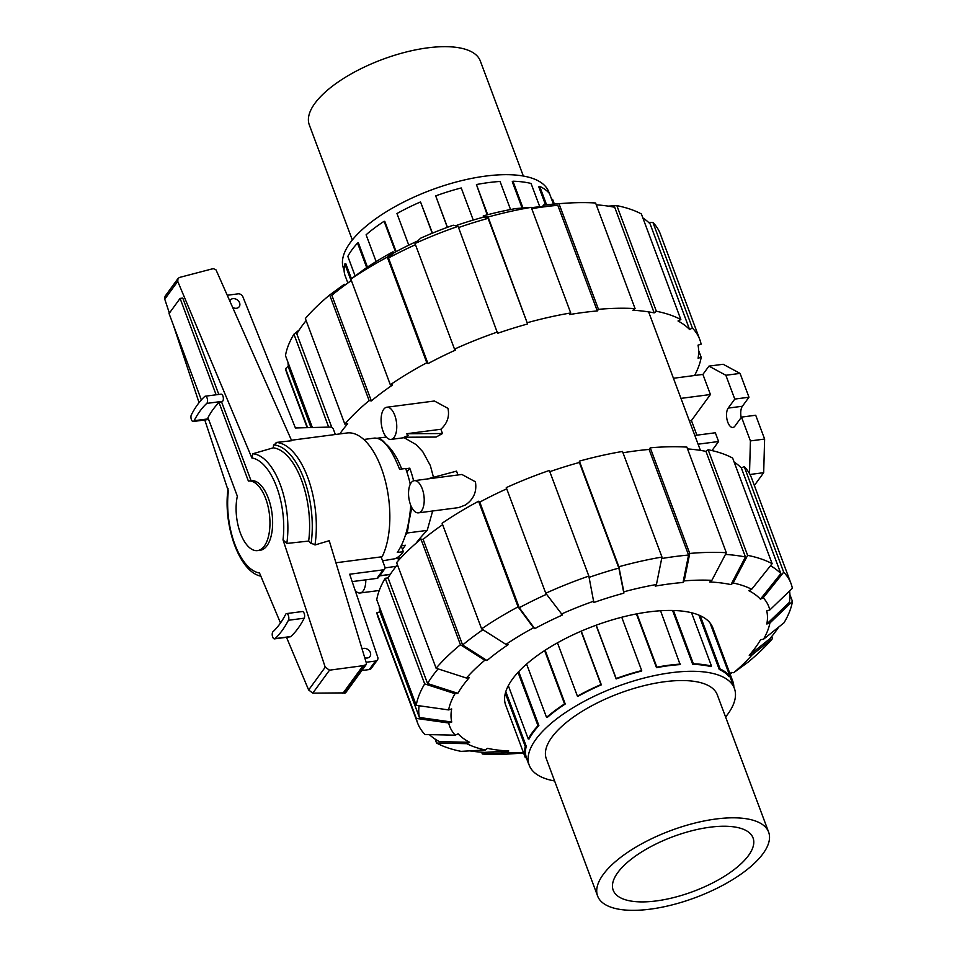 <?xml version="1.0" encoding="UTF-8"?>
<svg xmlns="http://www.w3.org/2000/svg" width="957" height="957" viewBox="0 0 957 957"><rect width="100%" height="100%" fill="white"/><g stroke="black" fill="none" stroke-linecap="round" stroke-linejoin="round"><path stroke-width="1.44" d="M382.573 560.802L394.846 558.756A61.368 28.806 82.6 0 0 403.34 551.687L397.275 552.476C404.632 541.77 409.129 526.063 410.768 505.356M362.057 648.906A5.575 4.414 -143.9 0 1 363.66 648.379A5.575 4.414 -143.9 0 1 369.438 650.951A5.575 4.414 -143.9 0 1 369.964 656.466A5.575 4.414 -143.9 0 1 367.249 657.997A5.575 4.414 -143.9 0 1 364.737 657.722M229.776 300.929A5.575 4.414 -143.9 0 1 230.182 300.175A5.575 4.414 -143.9 0 1 232.898 298.656A5.575 4.414 -143.9 0 1 238.676 301.228A5.575 4.414 -143.9 0 1 239.202 306.742A5.575 4.414 -143.9 0 1 236.499 308.262A5.575 4.414 -143.9 0 1 232.623 307.376M251.057 480.725A35.062 16.46 82.6 0 1 251.153 480.713A35.062 16.46 82.6 0 1 270.556 505.487A35.062 16.46 82.6 0 1 266.991 545.705A35.062 16.46 82.6 0 1 260.232 550.251L257.565 550.598A35.062 16.46 -97.4 0 0 264.323 546.052A35.062 16.46 -97.4 0 0 267.888 505.834A35.062 16.46 -97.4 0 0 248.485 481.06A35.062 16.46 -97.4 0 0 248.389 481.072L219.021 402.514L221.677 402.167L251.057 480.725L248.593 481.048M216.126 394.798L180.095 298.417L169.054 313.561L201.341 399.93M180.095 298.417L182.763 298.07L218.794 394.451M381.113 556.878L384.846 566.891A3.038 2.404 -143.9 0 1 384.642 569.02A3.038 2.404 -143.9 0 1 383.171 569.858L349.676 574.224L377.848 657.519A4.055 3.206 -143.9 0 1 377.441 659.935A4.055 3.206 -143.9 0 1 375.467 661.048L366.124 662.268M227.264 295.258L238.066 293.847A4.055 3.206 -143.9 0 1 242.791 296.574L295.426 427.982L330.261 427.061A3.038 2.404 -143.9 0 1 333.431 429.358L335.357 434.502M361.854 670.534L369.258 669.565A4.055 3.206 36.1 0 0 371.232 668.453L377.441 659.935M352.176 581.605L376.962 578.375A3.038 2.404 36.1 0 0 378.434 577.538L384.642 569.02M219.021 402.514A126.886 59.573 82.6 0 0 207.968 417.671L237.348 496.216A35.062 16.46 -97.4 0 0 240.374 533.049A35.062 16.46 -97.4 0 0 257.565 550.598M363.756 439.49L374.618 438.067C383.063 437.983 391.389 448.39 399.583 469.277L405.648 468.487A61.368 28.806 82.6 0 1 410.254 484.278M401.186 545.921L403.34 551.687M206.76 403.399A126.886 59.573 -97.4 0 0 194.127 420.709A3.756 1.758 82.6 0 1 193.23 421.487A3.756 1.758 82.6 0 1 191.221 419.082A3.756 1.758 82.6 0 1 191.364 414.824A134.387 63.09 82.6 0 1 204.738 396.473A3.756 1.758 82.6 0 1 205.265 396.21A3.756 1.758 82.6 0 1 207.394 399.117A3.756 1.758 82.6 0 1 206.76 403.399L222.562 401.33A126.886 59.573 -97.4 0 0 221.677 402.167M335.919 562.776L382.166 556.747A69.981 32.861 -97.4 0 0 384.379 477.423A69.981 32.861 -97.4 0 0 346.972 432.983L291.466 440.232M329.22 540.705L366.411 663.225L366.16 664.613L363.074 665.677L329.519 670.175L325.224 667.208L283.021 539.844L286.813 543.444L308.656 541.076L311.061 543.684A67.959 31.904 -97.4 0 0 273.606 444.897L273.271 447.828L252.768 453.774L251.882 457.972L177.739 281.382L178.002 278.535L179.449 277.458L211.545 269.061L213.483 268.678L216.019 269.874L291.682 440.722L276.106 442.469A69.981 32.861 -97.4 0 1 314.961 544.988L329.22 540.705M310.774 543.349L315.595 544.724M178.002 278.535L165.035 296.323L164.76 299.182L169.377 313.118M173.205 324.686L199.056 402.67M204.786 419.979L228.364 491.108A58.042 27.251 -97.4 0 0 259.503 572.98L280.497 622.983M205.265 396.21L221.067 394.152A3.756 1.758 82.6 0 1 223.196 397.047A3.756 1.758 82.6 0 1 222.562 401.33M275.03 638.606A3.756 1.758 82.6 0 1 274.503 638.869A3.756 1.758 82.6 0 1 272.374 635.962A3.756 1.758 82.6 0 1 273.008 631.68A126.886 59.573 -97.4 0 0 285.641 614.37A3.756 1.758 82.6 0 1 286.538 613.593A3.756 1.758 82.6 0 1 288.547 615.997A3.756 1.758 82.6 0 1 288.404 620.268A134.387 63.09 82.6 0 1 275.03 638.606L290.844 636.537A3.756 1.758 82.6 0 1 290.318 636.8L274.503 638.869M286.538 613.593L302.34 611.535A3.756 1.758 82.6 0 1 304.35 613.939A3.756 1.758 82.6 0 1 304.218 618.198A134.387 63.09 82.6 0 1 290.844 636.537M286.502 637.302L308.632 689.973L312.783 693.131L345.561 692.88L366.16 664.613M342.845 693.43L363.074 665.677M312.783 693.131L329.519 670.175M276.836 442.445L273.582 445.268M308.656 541.076A65.255 30.636 -97.4 0 0 273.271 447.828M228.077 488.704C222.921 523.646 238.425 570.647 260.113 576.018A61.846 29.033 -97.4 0 0 260.854 576.21M286.813 543.444A61.846 29.033 -97.4 0 0 252.768 453.774M344.089 270.077L343.527 268.558A109.541 42.85 -20.5 0 1 382.31 214.296A109.541 42.85 -20.5 0 1 485.558 176.1A109.541 42.85 -20.5 0 1 548.732 191.831L549.294 193.35M351.434 278.702L345.8 263.642L344.831 263.953A110.557 43.244 -20.5 0 0 344.903 275.078L347.858 282.961M367.452 267.087L358.42 242.946L357.535 243.066A110.557 43.244 -20.5 0 0 347.822 256.392L355.143 275.987M396.114 251.643L384.798 221.378L384.104 221.294A110.557 43.244 -20.5 0 0 366.1 234.788L376.113 261.56M432.456 233.137L420.53 201.939A110.557 43.244 -20.5 0 0 396.952 213.543L408.783 245.159M447.302 227.347L435.698 195.898A110.557 43.244 -20.5 0 1 461.238 187.955L473.248 220.062M487.197 214.835L476.43 184.545A110.557 43.244 -20.5 0 1 500.056 181.459L510.548 209.535M351.063 280.592L344.831 263.953M366.698 267.589L357.535 243.066M395.564 251.93L384.104 221.294M432.229 233.233L420.53 201.939M447.445 227.299L435.698 195.898M487.711 214.703L476.43 184.545M522.115 208.064L512.27 181.71L512.952 181.208A110.557 43.244 -20.5 0 1 531.051 183.457L539.772 206.772M545.514 204.786L538.791 186.83L539.688 186.388A110.557 43.244 -20.5 0 1 549.521 193.625L553.457 204.152M554.366 204.08L552.584 199.307L551.746 199.57M546.531 204.702L539.688 186.388M522.965 207.992L512.952 181.208M523.335 176.04L480.306 60.961A91.286 35.708 159.5 0 0 427.671 47.85A91.286 35.708 159.5 0 0 341.625 79.682A91.286 35.708 159.5 0 0 309.302 124.9L352.332 239.98M725.597 717.02A109.541 42.85 159.5 0 0 734.402 688.442A109.541 42.85 159.5 0 0 671.24 672.711A109.541 42.85 159.5 0 0 567.98 710.907A109.541 42.85 159.5 0 0 529.197 765.169A109.541 42.85 159.5 0 0 554.593 780.96M768.627 832.1L717.307 694.842A91.286 35.708 159.5 0 0 664.66 681.731A91.286 35.708 159.5 0 0 578.614 713.563A91.286 35.708 159.5 0 0 546.303 758.769L597.623 896.039A91.286 35.708 -20.5 0 1 629.945 850.833A91.286 35.708 -20.5 0 1 715.98 819.001A91.286 35.708 -20.5 0 1 768.627 832.1A91.286 35.708 -20.5 0 1 736.304 877.318A91.286 35.708 -20.5 0 1 650.27 909.15A91.286 35.708 -20.5 0 1 597.623 896.039M596.067 625.244L616.152 678.944A109.541 42.85 159.5 0 1 641.692 671.001L641.692 670.57A110.557 43.244 159.5 0 0 616.152 678.525L616.152 678.944M581.27 631.13L601.343 684.841A109.541 42.85 159.5 0 0 577.777 696.433L577.406 696.158A110.557 43.244 159.5 0 1 600.972 684.566L581.031 631.225M545.143 650.246L565.24 704.005A109.541 42.85 159.5 0 0 547.225 717.487L546.543 717.403A110.557 43.244 159.5 0 1 564.558 703.921L544.617 650.581M518.706 671.635L538.875 725.573A109.541 42.85 159.5 0 0 529.161 738.9L528.264 739.007A110.557 43.244 159.5 0 1 537.978 725.693L518.036 672.352M505.81 691.6L526.254 746.269A109.541 42.85 159.5 0 0 526.314 757.394L529.197 765.169M660.557 610.745L680.128 664.589A109.541 42.85 159.5 0 0 668.62 665.713A109.541 42.85 159.5 0 0 656.514 667.675L636.417 613.927M596.211 625.184L616.152 678.525M557.464 642.829L577.406 696.158M565.24 704.005L564.558 703.921M526.601 664.074L546.543 717.403M538.875 725.573L537.978 725.693M508.323 685.679L528.264 739.007M505.344 693.239L525.285 746.568A110.557 43.244 159.5 0 0 525.345 757.693L526.314 757.394M526.254 746.269L525.285 746.568M505.404 704.364L525.345 757.693M526.183 757.43L528.408 763.375A110.557 43.244 159.5 0 0 528.635 763.65M710.022 622.911L729.964 676.252L729.078 676.683A109.541 42.85 159.5 0 0 719.245 669.445L698.933 615.124M691.552 612.743L711.494 666.072L710.812 666.586A109.541 42.85 159.5 0 0 692.712 664.337L672.568 610.47M680.499 664.086A110.557 43.244 159.5 0 0 656.873 667.161L656.514 667.675M636.931 613.832L656.873 667.161M673.453 610.494L693.394 663.823L692.712 664.337M711.494 666.072A110.557 43.244 159.5 0 0 693.394 663.823M700.189 615.674L720.131 669.003L719.245 669.445M729.964 676.252A110.557 43.244 159.5 0 0 720.131 669.003M712.475 626.943L733.026 681.922L732.081 682.221M733.84 686.923A110.557 43.244 159.5 0 0 733.026 681.922M621.751 617.241L641.692 670.57M709.998 827.207A74.646 29.2 159.5 0 0 639.635 853.237A74.646 29.2 159.5 0 0 613.198 890.213A74.646 29.2 159.5 0 0 656.251 900.932A74.646 29.2 159.5 0 0 726.614 874.901A74.646 29.2 159.5 0 0 753.051 837.925A74.646 29.2 159.5 0 0 709.998 827.207M306.132 320.607A196.053 76.704 159.5 0 0 301.934 326.038A196.053 76.704 159.5 0 0 296.79 333.802L331.84 427.528M455.556 225.756A167.152 65.387 159.5 0 1 483.285 217.215L488.106 218.363L527.606 323.98A196.053 76.704 159.5 0 0 497.592 333.311L458.092 226.354L453.259 225.206A170.394 66.655 159.5 0 0 420.685 238.173L415.015 243.509L454.503 349.126L455.688 349.999A196.053 76.704 159.5 0 0 427.994 363.624L426.798 362.751L387.31 257.134L392.992 251.811A170.394 66.655 159.5 0 0 365.407 268.45L350.836 279.145L390.324 384.762L392.514 385.037A196.053 76.704 159.5 0 0 371.34 400.887L369.163 400.612L329.675 294.995A199.307 77.972 159.5 0 0 305.355 318.514L344.843 424.13L347.69 423.76A196.053 76.704 159.5 0 0 341.422 431.655A196.053 76.704 159.5 0 0 339.819 433.916M288.009 362.392A196.053 76.704 159.5 0 0 288.643 367.739L311.013 427.564M351.363 280.557A196.053 76.704 159.5 0 0 343.611 286.095A196.053 76.704 159.5 0 0 331.852 295.27L371.34 400.887M415.47 244.705A196.053 76.704 159.5 0 0 388.506 258.007L394.176 252.684A167.152 65.387 159.5 0 1 417.79 240.901M488.106 218.363A196.053 76.704 159.5 0 0 458.535 227.551M531.35 207.669A167.152 65.387 159.5 0 1 542.463 206.545L557.811 205.324A196.053 76.704 159.5 0 0 531.721 208.674M608.197 206.126L616.858 205.635L656.358 311.252L654.181 312.879L614.693 207.262A196.053 76.704 159.5 0 0 596.271 204.81M698.646 350.489L701.182 357.272L698.096 358.229A196.053 76.704 159.5 0 0 698.024 345.154L701.11 344.197A199.307 77.972 159.5 0 0 699.758 339.46L660.27 233.843A199.307 77.972 159.5 0 0 652.925 222.467L692.425 328.084L689.578 329.483L650.09 223.866A196.053 76.704 159.5 0 0 642.865 217.933M427.994 363.624L388.506 258.007M557.811 205.324L597.3 310.941A196.053 76.704 159.5 0 0 569.547 314.566L570.719 312.963L531.231 207.346L515.883 208.554A170.394 66.655 159.5 0 0 483.273 215.875L488.106 217.012L527.606 323.98M654.181 312.879A196.053 76.704 159.5 0 0 632.9 310.235L635.077 308.609A199.307 77.972 159.5 0 0 598.472 309.338L597.3 310.941M689.578 329.483A196.053 76.704 159.5 0 0 678.023 320.978L680.858 319.578L641.369 213.961A199.307 77.972 159.5 0 0 616.858 205.635M328.682 427.097L293.943 334.172A199.307 77.972 159.5 0 0 285.473 355.621L312.365 427.528M293.943 334.172L299.23 329.926M307.604 427.659L285.557 368.696L288.344 366.029M285.557 368.696A199.307 77.972 159.5 0 0 286.909 373.433L307.185 427.671M699.758 339.46A199.307 77.972 159.5 0 0 692.425 328.084M648.559 222.371L652.925 222.467M680.858 319.578A199.307 77.972 159.5 0 0 656.358 311.252M542.463 206.545L543.636 204.93L558.984 203.721L598.472 309.338M635.077 308.609L595.589 202.992A199.307 77.972 159.5 0 0 561.603 203.494A199.307 77.972 159.5 0 0 558.984 203.721M544.342 204.87A170.394 66.655 159.5 0 0 543.935 204.906A170.394 66.655 159.5 0 0 543.636 204.93M531.231 207.346A199.307 77.972 159.5 0 0 488.106 217.012M570.719 312.963A199.307 77.972 159.5 0 0 527.594 322.629M483.285 217.215L483.273 215.875M497.58 331.971A199.307 77.972 159.5 0 0 454.503 349.126M458.092 226.354A199.307 77.972 159.5 0 0 415.015 243.509M392.992 251.811L394.176 252.684M387.31 257.134A199.307 77.972 159.5 0 0 350.836 279.145M426.798 362.751A199.307 77.972 159.5 0 0 390.324 384.762M329.675 294.995L344.245 284.301L345.788 284.492M369.163 400.612A199.307 77.972 159.5 0 0 344.843 424.13M694.555 375.503A199.307 77.972 159.5 0 0 701.182 357.272M778.699 627.074A196.053 76.704 -20.5 0 1 775.995 630.962A196.053 76.704 -20.5 0 1 769.727 638.857L749.223 655.294A167.152 65.387 -20.5 0 0 755.587 647.375A167.152 65.387 -20.5 0 0 760.636 639.635L763.495 639.264L783.986 622.828A199.307 77.972 -20.5 0 0 792.456 601.379L769.895 623.043L766.808 624L789.369 602.336A196.053 76.704 -20.5 0 0 789.585 590.971M482.938 629.718A196.053 76.704 -20.5 0 0 462.614 644.994L486.993 660.521L484.804 660.258L460.425 644.719L420.936 539.102A199.307 77.972 -20.5 0 0 396.617 562.62L436.105 668.237L466.418 678.034L469.265 677.664A167.152 65.387 -20.5 0 0 462.901 685.583A167.152 65.387 -20.5 0 0 457.853 693.323L427.552 683.525A196.053 76.704 -20.5 0 1 432.696 675.774A196.053 76.704 -20.5 0 1 438.103 668.883M427.552 683.525L388.063 577.908A196.053 76.704 -20.5 0 1 393.207 570.157A196.053 76.704 -20.5 0 1 397.406 564.714M506.026 706.015A110.557 43.244 -20.5 0 1 505.691 705.189A110.557 43.244 -20.5 0 1 512.45 679.111A110.557 43.244 -20.5 0 1 622.026 617.169A110.557 43.244 -20.5 0 1 712.798 627.756A110.557 43.244 -20.5 0 1 713.085 628.593M486.993 660.521A167.152 65.387 -20.5 0 1 508.155 644.671L505.966 644.408A170.394 66.655 -20.5 0 1 533.551 627.768L518.072 606.858L478.584 501.241L479.768 502.114A196.053 76.704 -20.5 0 1 506.732 488.824M416.235 705.345A199.307 77.972 -20.5 0 1 424.693 683.896L385.204 578.279A199.307 77.972 -20.5 0 0 376.747 599.728L416.235 705.345L448.606 709.915L451.692 708.958A167.152 65.387 -20.5 0 0 451.764 722.033L419.393 717.463A196.053 76.704 -20.5 0 1 419.106 705.752M545.765 593.232A199.307 77.972 -20.5 0 1 588.842 576.078L549.354 470.461A199.307 77.972 -20.5 0 0 506.277 487.615L545.765 593.232L562.441 615.004A167.152 65.387 -20.5 0 0 534.736 628.641L519.256 607.731A196.053 76.704 -20.5 0 1 546.555 594.285M455.245 735.179A170.394 66.655 -20.5 0 1 448.677 722.99L416.319 718.42A199.307 77.972 -20.5 0 0 417.659 723.157A199.307 77.972 -20.5 0 0 425.004 734.533L455.245 735.179L458.104 733.768A167.152 65.387 -20.5 0 0 469.66 742.285L439.407 741.639A196.053 76.704 -20.5 0 1 429.37 734.629M589.093 577.346A196.053 76.704 -20.5 0 1 618.868 568.087L623.844 593.173A167.152 65.387 -20.5 0 0 593.83 602.515L588.842 576.078M469.66 742.285L466.813 743.685L436.559 743.039A199.307 77.972 -20.5 0 0 461.071 751.365L485.343 749.977L487.52 748.35A167.152 65.387 -20.5 0 0 508.789 750.994L484.517 752.381A196.053 76.704 -20.5 0 1 469.731 750.874M661.694 558.529A196.053 76.704 -20.5 0 1 688.573 555.048L683.023 582.49A167.152 65.387 -20.5 0 0 655.27 586.115L656.442 584.512L661.981 557.07L622.493 451.453A199.307 77.972 -20.5 0 0 579.368 461.13L618.856 566.747A199.307 77.972 -20.5 0 1 661.981 557.07M725.454 554.426A196.053 76.704 -20.5 0 1 745.443 556.986L730.981 584.607A167.152 65.387 -20.5 0 0 709.699 581.964L711.876 580.337L726.339 552.715L686.851 447.098A199.307 77.972 -20.5 0 0 650.258 447.828L689.746 553.445L684.195 580.887L683.023 582.49M770.481 565.743A196.053 76.704 -20.5 0 1 780.84 573.59L760.396 599.178A167.152 65.387 -20.5 0 0 748.841 590.672L751.688 589.273L772.132 563.685L732.643 458.068A199.307 77.972 -20.5 0 0 708.132 449.742L747.62 555.359L733.158 582.98L730.981 584.607M734.127 462.04A196.053 76.704 -20.5 0 1 741.352 467.973L744.199 466.573L783.687 572.19L763.243 597.778A170.394 66.655 -20.5 0 1 769.811 609.968L766.724 610.925A167.152 65.387 -20.5 0 1 766.808 624M771.797 636.393L772.574 638.486L752.082 654.911A170.394 66.655 -20.5 0 1 733.684 672.699L731.507 672.424A167.152 65.387 -20.5 0 1 729.952 673.716M462.614 644.994L423.126 539.377A196.053 76.704 -20.5 0 1 442.636 524.663M419.393 717.463L379.905 611.846A196.053 76.704 -20.5 0 1 379.283 606.511M519.256 607.731L479.768 502.114M549.808 471.657A196.053 76.704 -20.5 0 1 579.38 462.47L618.868 568.087M622.995 452.781A196.053 76.704 -20.5 0 1 649.085 449.431L688.573 555.048M687.533 448.917A196.053 76.704 -20.5 0 1 705.955 451.369L745.443 556.986M741.352 467.973L780.84 573.59M420.936 539.102L423.126 539.377M436.105 668.237A199.307 77.972 -20.5 0 1 460.425 644.719M466.418 678.034A170.394 66.655 -20.5 0 1 484.804 660.258M478.584 501.241A199.307 77.972 -20.5 0 0 442.11 523.252L481.598 628.869L505.966 644.408M481.598 628.869A199.307 77.972 -20.5 0 1 518.072 606.858M534.736 628.641L533.551 627.768M561.245 614.131A170.394 66.655 -20.5 0 1 593.818 601.163M618.856 566.747L623.832 591.821A170.394 66.655 -20.5 0 1 656.442 584.512M623.832 591.821L623.844 593.173M579.38 462.47L579.368 461.13M649.085 449.431L650.258 447.828M689.746 553.445A199.307 77.972 -20.5 0 1 726.339 552.715M684.195 580.887A170.394 66.655 -20.5 0 1 711.876 580.337M705.955 451.369L708.132 449.742M747.62 555.359A199.307 77.972 -20.5 0 1 772.132 563.685M733.158 582.98A170.394 66.655 -20.5 0 1 751.688 589.273M769.811 609.968L792.372 588.304A199.307 77.972 -20.5 0 0 791.02 583.567L751.532 477.95A199.307 77.972 -20.5 0 0 744.199 466.573M783.687 572.19A199.307 77.972 -20.5 0 1 791.02 583.567M763.243 597.778L760.396 599.178M789.92 594.608L792.456 601.379M769.895 623.043A170.394 66.655 -20.5 0 1 763.495 639.264M523.479 752.704A170.394 66.655 -20.5 0 1 506.624 752.621L482.34 754.008L481.67 752.19M523.563 752.92L516.325 753.506A199.307 77.972 -20.5 0 1 482.34 754.008M508.789 750.994L506.624 752.621M436.559 743.039L435.064 739.067M485.343 749.977A170.394 66.655 -20.5 0 1 466.813 743.685M416.319 718.42L376.831 612.803L379.905 611.846M417.659 723.157L378.171 617.54A199.307 77.972 -20.5 0 1 376.831 612.803M451.764 722.033L448.677 722.99M448.606 709.915A170.394 66.655 -20.5 0 1 455.006 693.693L424.693 683.896M385.204 578.279L388.063 577.908M457.853 693.323L455.006 693.693M752.082 654.911L749.223 655.294M733.684 672.699L748.254 662.005A199.307 77.972 -20.5 0 0 772.574 638.486M440.878 429.262L442.481 433.533L436.129 437.062L404.057 437.241L408.184 435.471L406.617 433.736L440.878 429.262C447.326 423.353 449.682 416.379 447.96 408.364L434.43 401.007L386.819 407.227A16.233 7.62 -97.4 0 0 383.685 409.333A16.233 7.62 -97.4 0 0 382.046 427.935A16.233 7.62 -97.4 0 0 391.018 439.407A16.233 7.62 -97.4 0 0 394.152 437.301A16.233 7.62 -97.4 0 0 395.803 418.699A16.233 7.62 -97.4 0 0 386.819 407.227M418.484 512.844L458.726 507.593L465.317 505.045C473.667 499.363 477.029 491.611 475.414 481.802L461.884 474.457L414.273 480.665A16.233 7.62 -97.4 0 0 411.151 482.771A16.233 7.62 -97.4 0 0 409.5 501.384A16.233 7.62 -97.4 0 0 418.484 512.844A16.233 7.62 -97.4 0 0 421.606 510.751A16.233 7.62 -97.4 0 0 423.257 492.137A16.233 7.62 -97.4 0 0 414.273 480.665M390.193 574.499L379.654 575.875M398.71 560.228L397.825 558.29M355.155 590.409A16.233 7.62 -97.4 0 0 360.059 592.993A16.233 7.62 -97.4 0 0 363.193 590.888A16.233 7.62 -97.4 0 0 365.801 579.822M416.056 543.241A161.063 63.006 -20.5 0 1 427.217 530.381L432.648 511.002M433.473 477.304L430.315 465.497L422.755 451.668L415.96 444.515L404.141 437.696M457.96 474.959L456.537 471.131L427.241 478.978M447.122 509.112L449.838 508.753M442.481 433.533L406.617 433.736M386.305 437.05L377.345 438.222L386.305 437.05M400.827 557.907L395.109 558.649L400.827 557.907M735.251 462.805L736.208 463.499M673.441 378.266L702.905 374.414L708.946 366.124L725.861 375.264L734.773 399.081L728.205 408.101A10.443 4.905 -97.4 0 0 727.141 420.075A10.443 4.905 -97.4 0 0 732.918 427.456A10.443 4.905 -97.4 0 0 734.94 426.104L741.508 417.096L755.719 415.242L764.619 439.06L763.686 472.686L754.355 485.486M763.686 472.686L749.989 474.481M379.69 575.827L390.336 574.272M396.138 566.293L385.025 567.92M401.234 545.813L405.409 545.263L402.454 549.318M427.217 530.381L407.12 533.001L405.349 535.43M411.773 507.545L408.675 523.204A60.853 28.566 82.6 0 1 407.12 533.001M377.393 438.234C379.809 438.186 382.537 440.029 385.587 443.761L385.659 443.94M385.587 443.761A60.853 28.566 82.6 0 1 401.665 469.002M405.732 468.703L409.74 468.176A60.853 28.566 82.6 0 1 413.603 480.821M406.916 472.052L409.74 468.176M694.818 435.447L715.334 432.767L718.599 441.512L711.984 450.58M698.084 444.192L718.599 441.512M741.508 417.096L750.42 440.914L749.51 473.595M702.905 374.414L710.417 394.523L691.433 420.566L696.899 435.172M689.363 420.841L691.433 420.566M680.965 398.375L710.417 394.523M725.861 375.264L740.072 373.397L723.157 364.27L708.946 366.124M740.072 373.397L748.984 397.227L734.773 399.081M748.984 397.227L742.405 406.247A10.443 4.905 -97.4 0 0 741.185 417.527M764.619 439.06L750.42 440.914M369.258 669.565L375.467 661.048M376.962 578.375L383.171 569.858M208.411 418.855L194.127 420.709M304.218 618.198L288.404 620.268M344.652 693.323L365.096 665.282M164.76 299.182L177.739 281.382M308.632 689.973L325.224 667.208M283.021 539.844A58.042 27.251 -97.4 0 0 251.882 457.972M742.405 406.247L728.205 408.101M248.485 481.06L251.153 480.713M208.65 419.477L193.23 421.487M729.868 676.3L734.402 688.442M351.315 280.413L343.611 286.095M543.935 204.906L561.603 203.494M730.071 674.039L732.141 672.508M407.766 437.217L391.018 439.407M700.404 450.376L648.619 311.886M379.259 590.481L360.059 592.993"/></g></svg>
